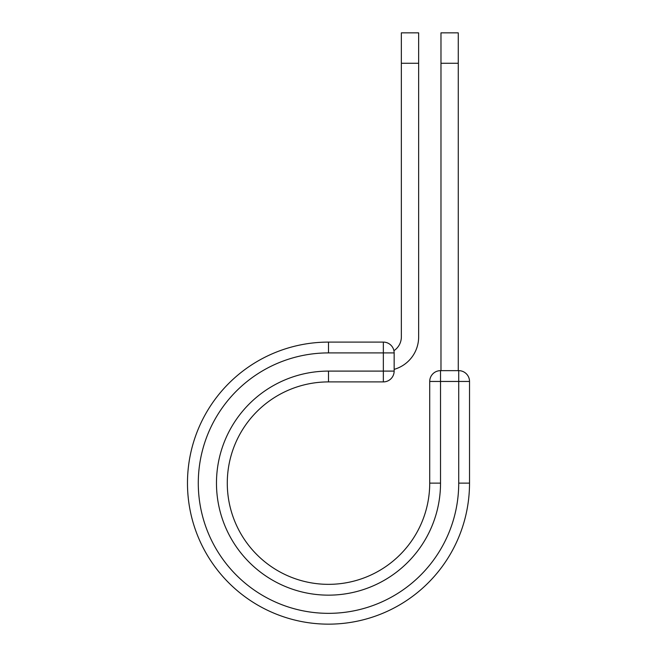 <?xml version="1.0" encoding="UTF-8"?>
<svg xmlns="http://www.w3.org/2000/svg" width="657" height="657" viewBox="0 0 657 657"><rect width="100%" height="100%" fill="white"/><g stroke="black" fill="none" stroke-linecap="round" stroke-linejoin="round"><path stroke-width="0.99" d="M418.649 63.261L401.353 63.261L401.353 32.85L418.649 32.85L418.649 336.926A33.721 33.721 0 0 1 394.151 369.357M401.353 63.261L401.353 336.926A16.425 16.425 0 0 1 393.921 350.674M394.151 352.908L394.151 371.098A10.808 10.808 0 0 1 383.343 381.906L383.343 342.1L328.5 342.1L328.5 352.908L394.151 352.908A10.808 10.808 0 0 0 383.343 342.1A10.808 10.808 0 0 1 394.151 352.908M328.5 381.906L383.343 381.906A10.808 10.808 0 0 0 394.151 371.098L328.5 371.098L328.5 381.906A101.219 101.219 0 0 0 227.281 483.125A101.219 101.219 0 0 0 328.5 584.344A101.219 101.219 0 0 0 429.719 483.125A101.219 101.219 0 0 1 328.5 584.344A101.219 101.219 0 0 1 227.281 483.125A101.219 101.219 0 0 1 328.5 381.906A101.219 101.219 0 0 0 227.281 483.125A101.219 101.219 0 0 0 328.5 584.344A101.219 101.219 0 0 0 429.719 483.125L429.719 381.454A10.808 10.808 0 0 1 440.527 370.647L458.717 370.647L458.717 381.454L429.719 381.454A10.808 10.808 0 0 1 440.527 370.647L440.527 483.125L429.719 483.125M458.717 483.125L469.525 483.125A141.025 141.025 0 0 1 328.5 624.15A141.025 141.025 0 0 1 187.475 483.125A141.025 141.025 0 0 1 328.5 342.1A141.025 141.025 0 0 0 187.475 483.125A141.025 141.025 0 0 0 328.5 624.15A141.025 141.025 0 0 0 469.525 483.125L469.525 381.454A10.808 10.808 0 0 0 458.717 370.647A10.808 10.808 0 0 1 469.525 381.454L458.717 381.454L458.717 483.125A130.217 130.217 0 0 1 328.5 613.342A130.217 130.217 0 0 1 198.283 483.125A130.217 130.217 0 0 1 328.5 352.908M458.266 63.261L440.978 63.261L440.978 32.85L458.266 32.85L458.266 370.647M440.978 370.647L440.978 63.261M440.527 483.125A112.027 112.027 0 0 1 328.5 595.152A112.027 112.027 0 0 1 216.473 483.125A112.027 112.027 0 0 1 328.5 371.098"/></g></svg>
